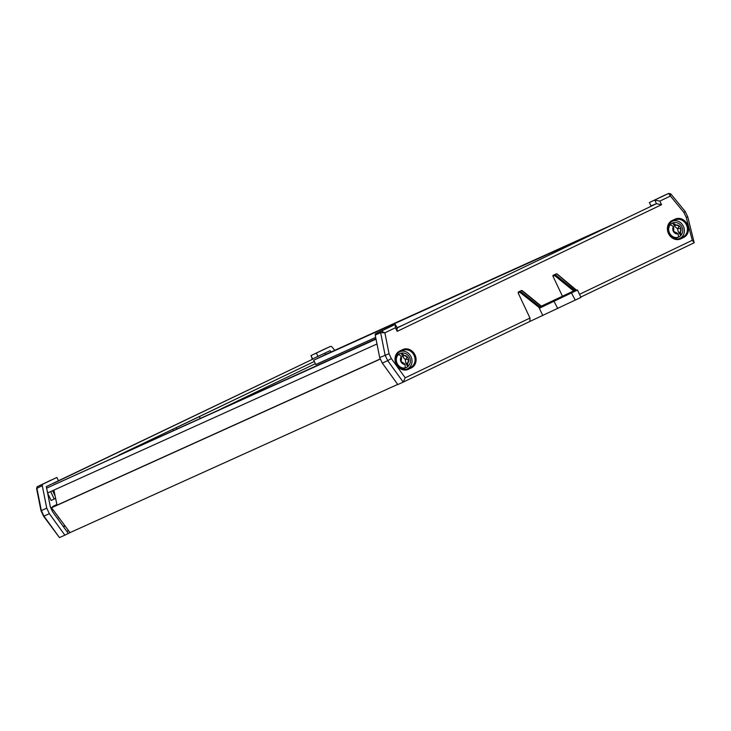 <?xml version="1.0" encoding="UTF-8"?>
<svg xmlns="http://www.w3.org/2000/svg" width="731" height="731" viewBox="0 0 731 731"><rect width="100%" height="100%" fill="white"/><g stroke="black" fill="none" stroke-linecap="round" stroke-linejoin="round"><path stroke-width="1.1" d="M380.348 358.958L51.554 507.771L70.021 532.625L397.71 384.415M51.554 507.771L380.394 359.04M53.884 490.108L57.027 505.148L380.33 358.921M47.25 491.296L47.963 492.795L376.995 343.972M46.629 488.134L376.036 339.138M46.62 488.116L375.962 338.809M615.657 223.247L327.269 353.694L313.69 360.191L315.737 364.531L375.688 337.42M397.189 327.689L404.736 324.281M313.69 360.191L602.079 229.753M406.811 369.128L407.624 368.735A9.348 8.187 65.7 0 0 411.014 356.746A9.348 8.187 65.7 0 0 400.588 351.456M679.19 238.662L680.004 238.279A9.348 8.187 65.7 0 0 683.384 226.281A9.348 8.187 65.7 0 0 672.959 220.99M577.481 290.043L539.871 308.007L538.902 307.331A0.768 0.466 128.3 0 1 539.515 306.444L520.189 291.157L519.787 292.199L518.133 292.948L518.407 291.971L521.596 290.49L541.424 306.399L540.282 306.965L575.736 289.979L577.481 290.043L580.953 297.389L529.911 321.439M518.407 291.971L519.86 291.276A0.768 0.667 -114.3 0 1 519.878 291.258L521.596 290.49L519.86 291.276M397.271 327.853L656.465 203.702L650.937 205.868L649.366 202.542L668.673 193.441A1.535 1.343 -114.3 0 1 668.691 193.432L670.418 196.036L670.309 193.889M529.902 321.439L403.229 382.112L387.704 360.657L382.304 363.097L397.819 384.561L403.22 382.121L405.221 377.799L529.984 318.04L529.902 321.439L403.247 382.103M382.304 363.097L379.681 357.55L389.038 353.731L391.341 358.592L405.221 377.799M379.681 357.55L375.222 335.081A1.535 1.343 -114.3 0 1 375.917 333.519L395.224 324.418L395.462 327.735L384.89 332.806L381.317 331.079L395.224 324.418L397.445 328.219M649.366 202.542L663.273 195.881A1.535 1.343 -114.3 0 1 663.319 195.862M518.133 292.948L529.984 318.04M575.736 289.979L541.351 306.134M562.358 296.073L552.992 276.254A0.768 0.667 -114.3 0 1 553.266 275.267L554.738 274.564M553.266 275.267L556.41 273.814L557.214 274.271L575.133 289.385A0.768 0.475 129.8 0 1 575.736 289.686M539.871 308.007L540.282 306.965M579.5 294.319L692.284 240.298L694.203 242.747L580.798 297.06L694.212 242.738L687.77 216.897L685.194 211.442L670.793 193.925L668.691 193.432L663.273 195.881L668.691 193.432M692.284 240.298L686.226 217.345L687.442 217.089M686.226 217.345L683.933 212.483L684.819 211.542M683.933 212.483L670.418 196.036L659.846 201.107L654.766 200.102L656.337 203.428M659.846 201.107L661.546 204.707L656.465 203.702M661.546 204.707L397.161 331.344L396.924 328.018M375.222 335.081L380.623 332.642L385.082 355.111L387.704 360.657L391.341 358.592M375.917 333.519L381.317 331.079A1.535 1.343 -114.3 0 0 380.623 332.642L384.89 332.806L389.038 353.731M522.391 290.956L521.596 290.49L522.391 290.956M574.712 290.472L555.012 274.481L554.591 275.532L552.992 276.254M59.732 518.772A5.062 4.432 -114.3 0 1 58.114 516.744A5.062 4.432 -114.3 0 1 57.959 516.388M55.62 498.387L51.106 500.47L47.606 493.078M118.797 455.13L314.303 361.479L176.153 427.754L176.71 428.933M325.788 354.398L324.802 353.201M334.743 350.313L331.956 346.923A1.535 1.343 65.7 0 0 330.321 346.476L311.013 355.577L312.722 359.186L53.098 483.337M50.969 508.31A11.495 10.07 -114.3 0 1 54.085 505.834L56.89 504.491M173.466 430.395L172.909 429.216L176.153 427.754M200.193 418.315L199.389 416.615M55.099 495.92L52.623 490.684M54.204 499.063L50.667 491.57M52.148 510.795A11.495 10.07 -114.3 0 1 52.669 509.26M54.597 506.309A11.495 10.07 -114.3 0 1 56.908 504.573L54.085 505.834M65.022 525.9A11.495 10.07 -114.3 0 1 62.985 526.092M66.841 531.428L68.531 530.624M70.021 532.625L68.303 533.447M64.867 535.156L68.33 533.493L52.55 511.654L50.384 507.067L46.318 486.581L58.443 480.779L56.872 477.453L37.564 486.554A1.535 1.343 65.7 0 0 36.879 488.116L41.338 510.585L43.961 516.132L59.467 537.596L64.867 535.156L49.361 513.683L43.586 516.241L41.009 510.786L46.738 508.146L49.361 513.683M312.585 358.903L330.11 350.652L331.161 351.931M316.413 353.137L317.985 356.463M56.872 477.453L42.965 484.114A1.535 1.343 65.7 0 0 42.279 485.676L46.738 508.146M66.795 531.364L68.486 530.56M172.909 429.216L119.199 454.947M314.303 361.498L315.353 363.709L221.118 408.848M43.586 516.241L59.467 537.596M41.009 510.786L36.587 488.491L42.279 485.676M37.5 486.59L51.472 479.892M53.18 483.493L312.722 359.186M312.375 359.35L311.013 355.577L324.948 348.906A1.535 1.343 65.7 0 0 324.92 348.915L311.013 355.577M401.812 325.679L397.225 327.753M375.707 337.484L316.075 364.458M408.629 359.652A4.614 4.039 65.7 0 0 408.181 358.163A4.614 4.039 65.7 0 0 407.322 356.874L407.304 356.883A4.596 4.03 65.7 0 0 403.969 355.403L407.304 356.883L405.806 359.268L408.629 359.652L407.651 363.197A4.596 4.03 65.7 0 0 408.62 359.652M405.12 364.413L403.622 363.106L401.776 362.932A4.596 4.03 65.7 0 0 405.12 364.413L405.193 367.885A7.666 6.707 65.7 0 0 406.354 367.501A7.666 6.707 65.7 0 0 407.615 366.724L407.651 363.197M407.861 363.874L405.751 362.786L407.761 366.633C410.447 364.111 411.06 361.059 409.598 357.468C407.743 354.051 404.992 352.598 401.328 353.1L401.191 353.146A7.666 6.707 65.7 0 0 400.031 353.539A7.666 6.707 65.7 0 0 398.77 354.307L401.429 356.618A4.596 4.03 65.7 0 0 400.46 360.164L401.483 358.656L401.429 356.618M400.031 353.539L399.016 353.996A7.666 6.707 65.7 0 0 395.471 358.555M403.055 357.094L403.576 354.809L401.191 353.146L403.055 357.094L405.276 359.524L405.806 359.268M399.364 367.492A7.666 6.707 65.7 0 0 405.339 367.958L406.354 367.501M401.483 358.656L401.109 361.516L403.622 363.106M405.751 362.786L405.276 359.524M400.935 361.598L401.776 362.932A4.614 4.039 65.7 0 1 400.451 360.164L401.109 361.516M403.969 355.403L403.576 354.809M678.13 233.865L676.705 232.887L674.667 232.97A4.596 4.03 65.7 0 0 678.13 233.865L678.578 237.1A7.666 6.707 65.7 0 0 678.724 237.045A7.666 6.707 65.7 0 0 680.762 235.519L678.377 231.891L677.445 228.693L680.853 228.474A4.614 4.039 65.7 0 0 680.195 227.067A4.614 4.039 65.7 0 0 679.172 225.925L679.163 225.925A4.596 4.03 65.7 0 0 675.7 225.029L679.163 225.925M677.445 228.693L674.932 226.637L675.234 224.49L672.547 223.01C676.111 221.84 679.062 222.836 681.402 225.998C683.33 229.306 683.193 232.412 681 235.345L680.415 232.211A4.596 4.03 65.7 0 0 680.844 228.483L680.415 232.211M677.939 228.383L679.172 225.925M674.932 226.637L672.547 223.01A7.666 6.707 65.7 0 0 672.401 223.074L671.396 223.531A7.666 6.707 65.7 0 0 667.851 228.099M672.401 223.074A7.666 6.707 65.7 0 0 670.364 224.6L673.415 226.683A4.596 4.03 65.7 0 0 672.986 230.411L673.735 228.94L673.415 226.683M671.734 237.027A7.666 6.707 65.7 0 0 677.71 237.502L678.724 237.045M680.716 232.842L678.377 231.891M673.735 228.94L673.68 231.425L676.705 232.887M673.553 231.572L674.667 232.97A4.614 4.039 65.7 0 1 672.977 230.42L673.68 231.425M675.7 225.029L675.234 224.49M563.976 295.616L548.515 302.954A0.768 0.667 65.7 0 0 548.515 302.954L545.152 304.48A0.768 0.667 -114.3 0 1 545.152 304.48A0.768 0.667 -114.3 0 1 545.162 304.471L544.22 304.891M683.704 237.438L680.799 238.836A10.115 8.854 -114.3 0 1 668.481 233.509A10.115 8.854 -114.3 0 1 672.154 220.534L675.051 219.145A10.115 8.854 -114.3 0 1 687.368 224.463A10.115 8.854 -114.3 0 1 683.704 237.438L683.037 236.899A9.348 8.187 65.7 0 0 686.427 224.91A9.348 8.187 65.7 0 0 675.188 219.921A9.348 8.187 65.7 0 0 675.051 219.985L672.145 221.383A9.348 8.187 65.7 0 0 668.71 233.29A9.348 8.187 65.7 0 0 679.994 238.361A9.348 8.187 65.7 0 0 680.132 238.288L683.037 236.899L680.004 238.279M411.334 367.903L408.428 369.292A10.115 8.854 -114.3 0 1 396.111 363.974A10.115 8.854 -114.3 0 1 399.775 350.999L402.68 349.61A10.115 8.854 -114.3 0 1 414.998 354.928A10.115 8.854 -114.3 0 1 411.334 367.903L410.667 367.364A9.348 8.187 65.7 0 0 414.057 355.367A9.348 8.187 65.7 0 0 402.818 350.387A9.348 8.187 65.7 0 0 402.68 350.451L399.775 351.839A9.348 8.187 65.7 0 0 396.339 363.755A9.348 8.187 65.7 0 0 407.615 368.817A9.348 8.187 65.7 0 0 407.761 368.753L410.667 367.364L407.624 368.735M571.13 292.299L575.26 300.185M553.659 300.669L557.799 308.555M397.161 331.344L395.462 327.735M679.848 238.425L680.799 238.836M401.017 367.373A5.83 5.099 -114.3 0 1 398.139 366.332M395.517 360.538A5.83 5.099 -114.3 0 1 396.567 357.779M407.478 368.881L408.428 369.292M519.787 292.199L538.902 307.331L542.813 315.591M573.625 290.975L554.591 275.532M539.515 306.444L540.236 306.983M575.781 289.96L575.133 289.385M399.775 350.999L399.766 351.839L402.671 350.451L402.68 349.61M675.051 219.145L675.188 219.921M675.051 219.994L672.145 221.383L672.154 220.534M330.321 346.476L324.92 348.915L330.348 346.467M42.965 484.114L37.564 486.554L36.587 488.491M405.193 367.885A7.666 6.707 -114.3 0 1 397.134 363.417A7.666 6.707 -114.3 0 1 398.77 354.307M678.578 237.1A7.666 6.707 -114.3 0 1 670.108 234.021A7.666 6.707 -114.3 0 1 670.364 224.6M556.976 273.878L576.393 290.079M399.766 351.839C390.171 355.641 398.541 373.733 407.615 368.817M672.145 221.383C662.542 225.175 670.912 243.268 679.994 238.361M522.153 290.554L541.598 306.326M63.734 526.713L65.15 526.073"/></g></svg>
